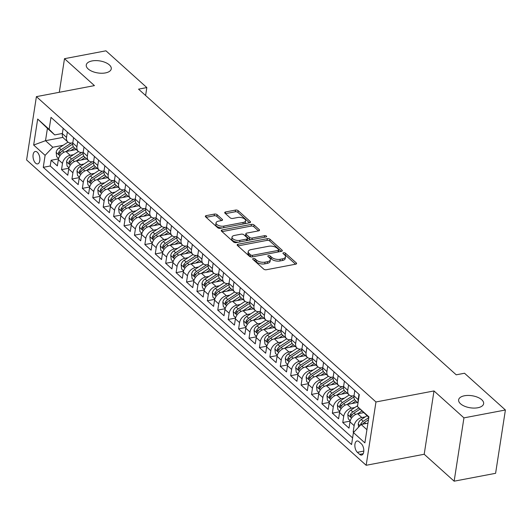 <?xml version="1.0" encoding="UTF-8"?>
<svg xmlns="http://www.w3.org/2000/svg" width="532" height="532" viewBox="0 0 532 532"><rect width="100%" height="100%" fill="white"/><g stroke="black" fill="none" stroke-linecap="round" stroke-linejoin="round"><path stroke-width="0.8" d="M253.312 258.499A1.357 0.652 8.8 0 0 252.687 258.938A1.357 0.652 8.8 0 0 252.886 259.363L263.752 269.132A1.942 0.938 8.8 0 0 266.399 269.737L295.699 264.178A1.942 0.938 8.8 0 0 296.59 263.553A1.942 0.938 8.8 0 0 296.304 262.948L285.438 253.179A1.357 0.652 8.8 0 0 283.583 252.753A1.357 0.652 8.8 0 0 282.958 253.185A1.357 0.652 8.8 0 0 283.164 253.611L284.567 254.875A6.204 2.993 8.8 0 1 285.491 256.816A6.204 2.993 8.8 0 1 282.632 258.805L280.191 259.27A6.204 2.993 8.8 0 1 271.706 257.315L270.303 256.052A1.357 0.652 8.8 0 0 268.447 255.626A1.357 0.652 8.8 0 0 267.822 256.065A1.357 0.652 8.8 0 0 268.022 256.484L269.431 257.747A6.204 2.993 8.8 0 1 270.356 259.689A6.204 2.993 8.8 0 1 267.49 261.684L265.049 262.143A6.204 2.993 8.8 0 1 256.57 260.195L255.167 258.931A1.357 0.652 8.8 0 0 253.312 258.499M105.429 72.917A12.648 6.091 8.8 0 0 111.261 68.861A12.648 6.091 8.8 0 0 105.23 62.424A12.648 6.091 8.8 0 0 92.096 60.927A12.648 6.091 8.8 0 0 86.264 64.99A12.648 6.091 8.8 0 0 92.295 71.428A12.648 6.091 8.8 0 0 105.429 72.917M477.796 407.758A12.648 6.091 8.8 0 0 483.628 403.695A12.648 6.091 8.8 0 0 477.596 397.258A12.648 6.091 8.8 0 0 464.463 395.768A12.648 6.091 8.8 0 0 458.637 399.825A12.648 6.091 8.8 0 0 464.662 406.262A12.648 6.091 8.8 0 0 477.796 407.758M35.597 163.164A6.324 3.285 -100.8 0 0 37.626 163.903A6.324 3.285 -100.8 0 0 39.88 158.935A6.324 3.285 -100.8 0 0 37.293 152.212A6.324 3.285 -100.8 0 0 35.265 151.48A6.324 3.285 -100.8 0 0 33.011 156.441A6.324 3.285 -100.8 0 0 35.597 163.164M217.103 214.682A1.942 0.938 8.8 0 0 214.449 214.077L206.23 215.633A1.942 0.938 8.8 0 0 205.339 216.258A1.942 0.938 8.8 0 0 205.625 216.863L217.688 227.716A1.942 0.938 8.8 0 0 220.341 228.321L249.641 222.762A1.942 0.938 8.8 0 0 250.532 222.137A1.942 0.938 8.8 0 0 250.246 221.531L238.176 210.679A1.942 0.938 8.8 0 0 235.53 210.073L225.601 211.955A1.942 0.938 8.8 0 0 224.703 212.581A1.942 0.938 8.8 0 0 224.996 213.186L230.157 217.827A1.942 0.938 8.8 0 0 232.81 218.439L237.731 217.502A5.187 2.5 8.8 0 1 243.117 218.113A5.187 2.5 8.8 0 1 245.598 220.753A5.187 2.5 8.8 0 1 243.204 222.423L223.912 226.087A5.187 2.5 8.8 0 1 218.526 225.475A5.187 2.5 8.8 0 1 216.052 222.835A5.187 2.5 8.8 0 1 218.446 221.166L221.658 220.554A1.942 0.938 8.8 0 0 222.556 219.935A1.942 0.938 8.8 0 0 222.263 219.33L217.103 214.682L216.837 216.398A1.942 0.938 8.8 0 0 214.183 215.786L206.13 217.315M94.437 85.612L64.492 58.686L105.948 50.813L146.832 87.574L138.539 89.15L456.223 374.814L464.516 373.238L505.4 409.999L463.944 417.873L433.999 390.947L375.964 401.966L36.402 96.638L94.437 85.612M238.03 244.228A1.942 0.938 8.8 0 0 237.132 244.853A1.942 0.938 8.8 0 0 237.425 245.458L249.488 256.304A1.942 0.938 8.8 0 0 252.135 256.916L281.435 251.35A1.942 0.938 8.8 0 0 282.332 250.725A1.942 0.938 8.8 0 0 282.04 250.12L269.977 239.274A1.942 0.938 8.8 0 0 267.323 238.662L238.03 244.228L237.791 245.784M233.588 242.007L221.525 231.161A1.942 0.938 8.8 0 1 221.239 230.555A1.942 0.938 8.8 0 1 222.13 229.93L251.43 224.364A1.942 0.938 8.8 0 1 254.077 224.976L259.244 229.618A1.942 0.938 8.8 0 1 259.53 230.223A1.942 0.938 8.8 0 1 258.638 230.848L246.755 233.102A1.942 0.938 8.8 0 0 245.857 233.728A1.942 0.938 8.8 0 0 246.15 234.333L249.575 237.412A1.942 0.938 8.8 0 0 252.221 238.023L264.597 235.676A1.357 0.652 8.8 0 1 266.007 235.836A1.357 0.652 8.8 0 1 266.652 236.527A1.357 0.652 8.8 0 1 266.027 236.959L236.241 242.619A1.942 0.938 8.8 0 1 233.588 242.007M58.487 158.869L51.112 160.272L57.356 165.891L58.327 159.647L62.49 163.391A7.907 5.573 -48 0 1 70.184 155.284L73.609 154.639M68.901 168.238L61.526 169.635L67.777 175.254L68.741 169.01L72.911 172.754A7.907 5.573 -48 0 1 80.598 164.654L84.023 164.002M79.315 177.602L71.94 179.005L78.191 184.624L79.155 178.38L83.325 182.124A7.907 5.573 -48 0 1 91.019 174.017L94.437 173.365M89.735 186.965L82.354 188.368L88.605 193.987L89.575 187.743L93.738 191.487A7.907 5.573 -48 0 1 101.432 183.387L104.857 182.735M100.149 196.335L92.774 197.738L99.025 203.357L99.989 197.106L104.159 200.857A7.907 5.573 -48 0 1 111.846 192.75L115.271 192.099M110.563 205.698L103.188 207.101L109.439 212.72L110.403 206.476L114.573 210.22A7.907 5.573 -48 0 1 122.267 202.113L125.685 201.468M120.983 215.068L113.602 216.464L119.853 222.083L120.824 215.839L124.987 219.59A7.907 5.573 -48 0 1 132.681 211.483L136.106 210.832M131.397 224.431L124.023 225.834L130.274 231.453L131.238 225.209L135.401 228.953A7.907 5.573 -48 0 1 143.095 220.847L146.519 220.201M141.811 233.801L134.436 235.197L140.687 240.816L141.652 234.572L145.821 238.316A7.907 5.573 -48 0 1 153.515 230.216L156.933 229.565M152.232 243.164L144.85 244.567L151.101 250.186L152.072 243.942L156.235 247.686A7.907 5.573 -48 0 1 163.929 239.58L167.354 238.928M162.646 252.527L155.271 253.93L161.515 259.55L162.486 253.305L166.649 257.049A7.907 5.573 -48 0 1 174.343 248.949L177.768 248.298M173.06 261.897L165.685 263.3L171.936 268.919L172.9 262.668L177.07 266.419A7.907 5.573 -48 0 1 184.757 258.313L188.182 257.661M183.48 271.26L176.099 272.663L182.35 278.283L183.314 272.038L187.483 275.782A7.907 5.573 -48 0 1 195.178 267.676L198.596 267.031M193.894 280.63L186.519 282.027L192.764 287.646L193.734 281.401L197.897 285.152A7.907 5.573 -48 0 1 205.591 277.046L209.016 276.394M204.308 289.993L196.933 291.396L203.184 297.016L204.148 290.771L208.318 294.515A7.907 5.573 -48 0 1 216.005 286.409L219.43 285.764M214.728 299.363L207.347 300.76L213.598 306.379L214.562 300.134L218.732 303.878A7.907 5.573 -48 0 1 226.426 295.779L229.844 295.127M225.142 308.726L217.761 310.129L224.012 315.749L224.983 309.504L229.146 313.248A7.907 5.573 -48 0 1 236.84 305.142L240.265 304.49M235.556 318.089L228.181 319.493L234.432 325.112L235.397 318.868L239.566 322.611A7.907 5.573 -48 0 1 247.254 314.512L250.678 313.86M245.97 327.459L238.595 328.862L244.846 334.482L245.811 328.231L249.98 331.981A7.907 5.573 -48 0 1 257.674 323.875L261.092 323.223M256.391 336.822L249.009 338.226L255.26 343.845L256.231 337.601L260.394 341.344A7.907 5.573 -48 0 1 268.088 333.238L271.513 332.593M266.805 346.192L259.43 347.589L265.681 353.215L266.645 346.964L270.808 350.714A7.907 5.573 -48 0 1 278.502 342.608L281.927 341.956M277.219 355.556L269.844 356.959L276.095 362.578L277.059 356.334L281.228 360.078A7.907 5.573 -48 0 1 288.923 351.971L292.341 351.326M287.639 364.925L280.258 366.322L286.509 371.941L287.48 365.697L291.642 369.441A7.907 5.573 -48 0 1 299.336 361.341L302.761 360.689M298.053 374.289L290.678 375.692L296.923 381.311L297.893 375.067L302.056 378.811A7.907 5.573 -48 0 1 309.75 370.704L313.175 370.053M308.467 383.652L301.092 385.055L307.343 390.674L308.307 384.43L312.477 388.174A7.907 5.573 -48 0 1 320.164 380.074L323.589 379.422M318.887 393.022L311.506 394.425L317.757 400.044L318.721 393.793L322.891 397.544A7.907 5.573 -48 0 1 330.585 389.437L334.003 388.786M329.301 402.385L321.927 403.788L328.171 409.407L329.142 403.163L333.305 406.907A7.907 5.573 -48 0 1 340.999 398.801L344.423 398.155M339.715 411.755L332.34 413.151L338.591 418.777L339.556 412.526L343.725 416.277A7.907 5.573 -48 0 1 351.413 408.17L354.837 407.519M350.136 421.118L342.754 422.521L349.005 428.14L349.97 421.896A7.907 5.573 -48 0 1 357.664 413.79L363.589 412.666M58.327 159.647A7.907 5.573 132 0 1 66.021 151.54L76.302 149.585M68.741 169.01A7.907 5.573 132 0 1 76.435 160.903L86.723 158.955M79.155 178.38A7.907 5.573 132 0 1 86.849 170.273L97.137 168.318M89.575 187.743A7.907 5.573 132 0 1 97.263 179.636L107.55 177.681M99.989 197.106A7.907 5.573 132 0 1 107.683 189.006L117.971 187.051M110.403 206.476A7.907 5.573 132 0 1 118.097 198.37L128.385 196.414M120.824 215.839A7.907 5.573 132 0 1 128.511 207.733L138.799 205.784M131.238 225.209A7.907 5.573 132 0 1 138.932 217.103L149.219 215.147M141.652 234.572A7.907 5.573 132 0 1 149.346 226.466L159.633 224.517M152.072 243.942A7.907 5.573 132 0 1 159.76 235.836L170.047 233.881M162.486 253.305A7.907 5.573 132 0 1 170.18 245.199L180.468 243.244M172.9 262.668A7.907 5.573 132 0 1 180.594 254.569L190.882 252.614M183.314 272.038A7.907 5.573 132 0 1 191.008 263.932L201.296 261.977M193.734 281.401A7.907 5.573 132 0 1 201.428 273.295L211.709 271.347M204.148 290.771A7.907 5.573 132 0 1 211.842 282.665L222.13 280.71M214.562 300.134A7.907 5.573 132 0 1 222.256 292.028L232.544 290.08M224.983 309.504A7.907 5.573 132 0 1 232.67 301.398L242.958 299.443M235.397 318.868A7.907 5.573 132 0 1 243.091 310.761L253.378 308.806M245.811 328.231A7.907 5.573 132 0 1 253.505 320.131L263.792 318.176M256.231 337.601A7.907 5.573 132 0 1 263.919 329.494L274.206 327.539M266.645 346.964A7.907 5.573 132 0 1 274.339 338.864L284.627 336.909M277.059 356.334A7.907 5.573 132 0 1 284.753 348.227L295.041 346.272M287.48 365.697A7.907 5.573 132 0 1 295.167 357.59L305.454 355.642M297.893 375.067A7.907 5.573 132 0 1 305.587 366.96L315.875 365.005M308.307 384.43A7.907 5.573 132 0 1 316.001 376.324L326.289 374.368M318.721 393.793A7.907 5.573 132 0 1 326.415 385.693L336.703 383.738M329.142 403.163A7.907 5.573 132 0 1 336.836 395.057L347.117 393.101M339.556 412.526A7.907 5.573 132 0 1 347.25 404.426L357.537 402.471M361.301 443.761L359.014 441.7A6.125 3.185 -100.8 0 0 357.045 440.988A6.125 3.185 -100.8 0 0 354.864 445.796A6.125 3.185 -100.8 0 0 357.371 452.313L359.659 454.375A6.125 3.185 -100.8 0 0 361.627 455.086A6.125 3.185 -100.8 0 0 363.808 450.278A6.125 3.185 -100.8 0 0 361.301 443.761M375.964 401.966L366.162 465.287L26.6 159.952L36.402 96.638M51.112 160.272L50.221 166.004L43.258 167.327L351.572 444.559L353.421 432.583L361.115 424.476L367.931 423.186M43.258 167.327L45.114 155.344L33.656 145.043L37.679 119.035L49.137 129.336L50.992 117.359L359.306 394.591L357.451 406.574L368.909 416.875L364.879 442.883L353.421 432.583M72.791 142.829L72.093 142.968A7.907 5.573 -48 0 1 67.863 141.997A7.907 5.573 -48 0 1 66.52 137.382L67.345 132.062M83.211 152.199L82.507 152.332A7.907 5.573 -48 0 1 78.284 151.361A7.907 5.573 -48 0 1 76.934 146.746L77.758 141.426M93.625 161.562L92.92 161.695A7.907 5.573 -48 0 1 88.698 160.731A7.907 5.573 -48 0 1 87.348 156.109L88.172 150.789M104.039 170.932L103.341 171.065A7.907 5.573 -48 0 1 99.112 170.094A7.907 5.573 -48 0 1 97.768 165.479L98.593 160.159M114.46 180.295L113.755 180.428A7.907 5.573 -48 0 1 109.532 179.464A7.907 5.573 -48 0 1 108.182 174.842L109.007 169.522M124.874 189.665L124.169 189.798A7.907 5.573 -48 0 1 119.946 188.827A7.907 5.573 -48 0 1 118.596 184.212L119.421 178.892M135.288 199.028L134.589 199.161A7.907 5.573 -48 0 1 130.36 198.197A7.907 5.573 -48 0 1 129.017 193.575L129.835 188.255M145.708 208.391L145.003 208.531A7.907 5.573 -48 0 1 140.78 207.56A7.907 5.573 -48 0 1 139.431 202.945L140.255 197.625M156.122 217.761L155.417 217.894A7.907 5.573 -48 0 1 151.194 216.923A7.907 5.573 -48 0 1 149.844 212.308L150.669 206.988M166.536 227.124L165.838 227.257A7.907 5.573 -48 0 1 161.608 226.293A7.907 5.573 -48 0 1 160.265 221.671L161.083 216.351M176.957 236.494L176.252 236.627A7.907 5.573 -48 0 1 172.029 235.656A7.907 5.573 -48 0 1 170.679 231.041L171.504 225.721M187.37 245.857L186.666 245.99A7.907 5.573 -48 0 1 182.443 245.026A7.907 5.573 -48 0 1 181.093 240.404L181.917 235.084M197.784 255.227L197.086 255.36A7.907 5.573 -48 0 1 192.857 254.389A7.907 5.573 -48 0 1 191.507 249.774L192.331 244.454M208.198 264.59L207.5 264.723A7.907 5.573 -48 0 1 203.271 263.759A7.907 5.573 -48 0 1 201.927 259.137L202.752 253.817M218.619 273.953L217.914 274.093A7.907 5.573 -48 0 1 213.691 273.122A7.907 5.573 -48 0 1 212.341 268.507L213.166 263.187M229.033 283.323L228.328 283.456A7.907 5.573 -48 0 1 224.105 282.485A7.907 5.573 -48 0 1 222.755 277.87L223.58 272.55M239.447 292.686L238.748 292.819A7.907 5.573 -48 0 1 234.519 291.855A7.907 5.573 -48 0 1 233.176 287.24L234 281.913M249.867 302.056L249.162 302.189A7.907 5.573 -48 0 1 244.939 301.218A7.907 5.573 -48 0 1 243.59 296.603L244.414 291.283M260.281 311.42L259.576 311.553A7.907 5.573 -48 0 1 255.353 310.588A7.907 5.573 -48 0 1 254.003 305.967L254.828 300.647M270.695 320.789L269.997 320.922A7.907 5.573 -48 0 1 265.767 319.951A7.907 5.573 -48 0 1 264.424 315.336L265.249 310.016M281.115 330.153L280.411 330.286A7.907 5.573 -48 0 1 276.188 329.321A7.907 5.573 -48 0 1 274.838 324.7L275.662 319.38M291.529 339.516L290.824 339.655A7.907 5.573 -48 0 1 286.602 338.685A7.907 5.573 -48 0 1 285.252 334.069L286.076 328.749M301.943 348.886L301.245 349.019A7.907 5.573 -48 0 1 297.016 348.048A7.907 5.573 -48 0 1 295.672 343.433L296.49 338.113M312.364 358.249L311.659 358.382A7.907 5.573 -48 0 1 307.436 357.418A7.907 5.573 -48 0 1 306.086 352.802L306.911 347.476M322.778 367.619L322.073 367.752A7.907 5.573 -48 0 1 317.85 366.781A7.907 5.573 -48 0 1 316.5 362.166L317.325 356.846M333.192 376.982L332.493 377.115A7.907 5.573 -48 0 1 328.264 376.151A7.907 5.573 -48 0 1 326.921 371.529L327.739 366.209M343.612 386.352L342.907 386.485A7.907 5.573 -48 0 1 338.678 385.514A7.907 5.573 -48 0 1 337.335 380.899L338.159 375.579M354.026 395.715L353.321 395.848A7.907 5.573 -48 0 1 349.098 394.884A7.907 5.573 -48 0 1 347.748 390.262L348.573 384.942M354.285 431.678L353.175 431.884L354.139 425.64A7.907 5.573 -48 0 1 361.833 417.534L365.251 416.889M358.016 402.904L355.349 400.503A7.907 5.573 -48 0 1 353.999 395.881L354.824 390.561M358.189 401.813A7.907 5.573 -48 0 1 358.162 399.632L358.987 394.312M63.175 128.312L62.35 133.632A7.907 5.573 132 0 0 63.7 138.254L67.863 141.997M73.589 137.682L72.771 143.002A7.907 5.573 132 0 0 74.114 147.617L78.284 151.361M84.009 147.045L83.185 152.365A7.907 5.573 132 0 0 84.535 156.987L88.698 160.731M94.423 156.408L93.599 161.735A7.907 5.573 132 0 0 94.949 166.35L99.112 170.094M104.837 165.778L104.019 171.098A7.907 5.573 132 0 0 105.363 175.713L109.532 179.464M115.258 175.141L114.433 180.461A7.907 5.573 132 0 0 115.776 185.083L119.946 188.827M125.672 184.511L124.847 189.831A7.907 5.573 132 0 0 126.197 194.446L130.36 198.197M136.086 193.874L135.261 199.194A7.907 5.573 132 0 0 136.611 203.816L140.78 207.56M146.506 203.244L145.682 208.564A7.907 5.573 132 0 0 147.025 213.179L151.194 216.923M156.92 212.607L156.095 217.927A7.907 5.573 132 0 0 157.445 222.549L161.608 226.293M167.334 221.977L166.509 227.297A7.907 5.573 132 0 0 167.859 231.912L172.029 235.656M177.755 231.34L176.93 236.66A7.907 5.573 132 0 0 178.273 241.275L182.443 245.026M188.168 240.703L187.344 246.023A7.907 5.573 132 0 0 188.694 250.645L192.857 254.389M198.582 250.073L197.758 255.393A7.907 5.573 132 0 0 199.108 260.008L203.271 263.759M208.996 259.436L208.178 264.756A7.907 5.573 132 0 0 209.522 269.378L213.691 273.122M219.417 268.806L218.592 274.126A7.907 5.573 132 0 0 219.942 278.741L224.105 282.485M229.831 278.17L229.006 283.49A7.907 5.573 132 0 0 230.356 288.111L234.519 291.855M240.245 287.539L239.427 292.859A7.907 5.573 132 0 0 240.77 297.474L244.939 301.218M250.665 296.903L249.84 302.223A7.907 5.573 132 0 0 251.184 306.838L255.353 310.588M261.079 306.266L260.254 311.586A7.907 5.573 132 0 0 261.604 316.208L265.767 319.951M271.493 315.636L270.668 320.956A7.907 5.573 132 0 0 272.018 325.571L276.188 329.321M281.913 324.999L281.089 330.319A7.907 5.573 132 0 0 282.432 334.941L286.602 338.685M292.327 334.369L291.503 339.689A7.907 5.573 132 0 0 292.853 344.304L297.016 348.048M302.741 343.732L301.917 349.052A7.907 5.573 132 0 0 303.267 353.674L307.436 357.418M313.162 353.102L312.337 358.422A7.907 5.573 132 0 0 313.68 363.037L317.85 366.781M323.576 362.465L322.751 367.785A7.907 5.573 132 0 0 324.101 372.4L328.264 376.151M333.99 371.828L333.165 377.148A7.907 5.573 132 0 0 334.515 381.77L338.678 385.514M344.404 381.198L343.586 386.518A7.907 5.573 132 0 0 344.929 391.133L349.098 394.884M342.754 422.521L343.725 416.277M332.34 413.151L333.305 406.907M321.927 403.788L322.891 397.544M311.506 394.425L312.477 388.174M301.092 385.055L302.056 378.811M290.678 375.692L291.642 369.441M280.258 366.322L281.228 360.078M269.844 356.959L270.808 350.714M259.43 347.589L260.394 341.344M249.009 338.226L249.98 331.981M238.595 328.862L239.566 322.611M228.181 319.493L229.146 313.248M217.761 310.129L218.732 303.878M207.347 300.76L208.318 294.515M196.933 291.396L197.897 285.152M186.519 282.027L187.483 275.782M176.099 272.663L177.07 266.419M165.685 263.3L166.649 257.049M155.271 253.93L156.235 247.686M144.85 244.567L145.821 238.316M134.436 235.197L135.401 228.953M124.023 225.834L124.987 219.59M113.602 216.464L114.573 210.22M103.188 207.101L104.159 200.857M92.774 197.738L93.738 191.487M82.354 188.368L83.325 182.124M71.94 179.005L72.911 172.754M61.526 169.635L62.49 163.391M50.221 166.004L352.603 437.903M353.175 431.884L353.667 432.33M62.969 137.369L45.513 140.687L52.801 147.244L63.188 145.269M361.115 424.476L366.92 429.696M368.829 417.381L357.451 406.574M433.999 390.947L424.197 454.262L454.142 481.187L463.944 417.873M454.142 481.187L495.598 473.314L505.4 409.999M64.492 58.686L59.291 92.289M424.197 454.262L366.162 465.287M145.602 95.501L146.832 87.574M62.377 133.465L54.71 134.922L47.421 128.365L45.513 140.687L33.656 145.043M49.137 129.336L54.71 134.922M52.801 147.244L45.114 155.344M37.679 119.035L47.421 128.365M253.824 260.201A1.357 0.652 8.8 0 1 254.901 260.64L256.304 261.904A6.204 2.993 8.8 0 0 264.79 263.859L265.049 262.143M270.356 259.689L270.09 261.398A6.204 2.993 8.8 0 1 267.23 263.393L264.79 263.859M285.491 256.816L285.225 258.525A6.204 2.993 8.8 0 1 282.366 260.52L279.925 260.979A6.204 2.993 8.8 0 1 271.446 259.031L270.037 257.767A1.357 0.652 8.8 0 0 268.959 257.328M295.533 264.204L285.172 254.888A1.357 0.652 8.8 0 0 284.101 254.456M281.275 251.383L269.711 240.983A1.942 0.938 8.8 0 0 267.064 240.378L237.924 245.91M250.638 254.861A1.357 0.652 8.8 0 0 252.494 255.287L278.216 250.406A1.357 0.652 8.8 0 0 278.841 249.967A1.357 0.652 8.8 0 0 278.635 249.541L277.152 248.211A6.204 2.993 8.8 0 0 268.673 246.256L251.097 249.594A6.204 2.993 8.8 0 0 248.231 251.589A6.204 2.993 8.8 0 0 249.162 253.525L250.638 254.861L250.379 256.57A1.357 0.652 8.8 0 0 251.117 256.936M278.416 251.922A1.357 0.652 8.8 0 0 278.575 251.676L278.841 249.967M248.231 251.589L247.972 253.298A6.204 2.993 8.8 0 0 248.896 255.24L249.162 253.525M250.379 256.57L248.896 255.24M222.03 231.613L251.164 226.08L251.43 224.364M258.472 230.881L253.811 226.692A1.942 0.938 8.8 0 0 251.164 226.08M245.857 233.728L245.591 235.437A1.942 0.938 8.8 0 0 245.884 236.048L249.309 239.127A1.942 0.938 8.8 0 0 251.184 239.779M234.426 235.45A5.187 2.5 8.8 0 0 232.032 237.112A5.187 2.5 8.8 0 0 234.506 239.752A5.187 2.5 8.8 0 0 239.892 240.364L246.688 239.074A1.942 0.938 8.8 0 0 247.586 238.449A1.942 0.938 8.8 0 0 247.294 237.844L243.869 234.765A1.942 0.938 8.8 0 0 241.222 234.16L234.426 235.45M232.032 237.112L231.766 238.821A5.187 2.5 8.8 0 0 238.409 242.206M247.014 240.57A1.942 0.938 8.8 0 0 247.32 240.165L247.586 238.449M221.498 220.587L216.837 216.398M216.052 222.835L215.786 224.544A5.187 2.5 8.8 0 0 222.429 227.929M243.975 223.832A5.187 2.5 8.8 0 0 245.332 222.469L245.598 220.753M249.475 222.788L237.917 212.394A1.942 0.938 8.8 0 0 235.264 211.783L225.495 213.638M358.588 427.143L358.216 423.938A5.234 3.691 -48 0 1 361.248 419.515L367.007 415.738M362.611 424.197A5.234 3.691 -48 0 1 364.48 422.415L368.457 419.808M368.789 417.647L363.23 421.291A5.234 3.691 132 0 0 360.596 424.396L360.483 425.148M362.412 412.885L363.236 412.347M357.61 413.803L361.873 411.003M350.256 420.686L348.307 418.93L347.802 414.574A5.234 3.691 -48 0 1 350.834 410.145L357.584 405.717M358.847 407.971L352.809 411.928A5.234 3.691 132 0 0 350.182 415.027L350.522 416.709L351.433 416.157A5.234 3.691 -48 0 1 354.059 413.051L360.018 409.141M351.998 403.522L355.875 400.975M347.197 404.433L354.591 399.585M339.842 411.316L337.893 409.567L337.381 405.204A5.234 3.691 -48 0 1 340.42 400.782L349.231 394.997M352.463 395.954L342.395 402.558A5.234 3.691 132 0 0 339.762 405.663L340.108 407.339L341.012 406.787A5.234 3.691 -48 0 1 343.645 403.682L353.913 396.945M341.577 394.159L345.461 391.612M336.783 395.07L344.177 390.215M329.428 401.953L327.479 400.197L326.967 395.841A5.234 3.691 -48 0 1 330 391.412L338.817 385.634M342.049 386.591L331.981 393.195A5.234 3.691 132 0 0 329.348 396.3L329.687 397.976L330.598 397.424A5.234 3.691 -48 0 1 333.232 394.318L343.499 387.582M331.163 384.789L335.04 382.242M326.362 385.7L333.757 380.852M319.007 392.583L317.065 390.834L316.553 386.471A5.234 3.691 -48 0 1 319.586 382.049L328.404 376.264M331.636 377.221L321.561 383.831A5.234 3.691 132 0 0 318.934 386.93L319.273 388.613L320.184 388.054A5.234 3.691 -48 0 1 322.811 384.955L333.085 378.219M320.749 375.426L324.626 372.879M315.948 376.337L323.343 371.482M308.593 383.22L306.645 381.471L306.133 377.108A5.234 3.691 -48 0 1 309.172 372.679L317.983 366.9M321.215 367.858L311.147 374.462A5.234 3.691 132 0 0 308.52 377.567L308.859 379.243L309.77 378.691A5.234 3.691 -48 0 1 312.397 375.585L322.665 368.849M310.329 366.056L314.213 363.509M305.534 366.967L312.929 362.119M298.179 373.85L296.231 372.101L295.719 367.745A5.234 3.691 -48 0 1 298.751 363.316L307.569 357.531M310.801 358.488L300.733 365.098A5.234 3.691 132 0 0 298.1 368.197L298.439 369.88L299.35 369.321A5.234 3.691 -48 0 1 301.983 366.222L312.251 359.486M299.915 356.693L303.799 354.146M295.114 357.604L302.509 352.749M287.765 364.487L285.817 362.738L285.305 358.375A5.234 3.691 -48 0 1 288.337 353.953L297.155 348.167M300.387 349.125L290.319 355.728A5.234 3.691 132 0 0 287.686 358.834L288.025 360.51L288.936 359.958A5.234 3.691 -48 0 1 291.569 356.852L301.837 350.116M289.501 347.323L293.378 344.783M284.7 348.234L292.095 343.386M277.345 355.123L275.396 353.368L274.884 349.012A5.234 3.691 -48 0 1 277.923 344.583L286.735 338.804M289.967 339.755L279.899 346.365A5.234 3.691 132 0 0 277.272 349.464L277.611 351.147L278.522 350.588A5.234 3.691 -48 0 1 281.149 347.489L291.416 340.753M279.081 337.96L282.964 335.413M274.286 338.871L281.681 334.023M266.931 345.753L264.983 344.005L264.471 339.642A5.234 3.691 -48 0 1 267.503 335.22L276.321 329.434M279.553 330.392L269.485 336.995A5.234 3.691 132 0 0 266.851 340.101L267.197 341.777L268.101 341.225A5.234 3.691 -48 0 1 270.735 338.119L281.002 331.383M268.667 328.596L272.55 326.05M263.865 329.507L271.26 324.653M256.517 336.39L254.569 334.635L254.057 330.279A5.234 3.691 -48 0 1 257.089 325.85L265.907 320.071M269.139 321.029L259.071 327.632A5.234 3.691 132 0 0 256.437 330.738L256.776 332.414L257.688 331.862A5.234 3.691 -48 0 1 260.321 328.756L270.589 322.02M258.253 319.227L262.13 316.68M253.451 320.138L260.846 315.29M246.097 327.02L244.148 325.271L243.643 320.909A5.234 3.691 -48 0 1 246.675 316.487L255.486 310.701M258.725 311.659L248.65 318.269A5.234 3.691 132 0 0 246.023 321.368L246.363 323.05L247.274 322.492A5.234 3.691 -48 0 1 249.9 319.393L260.168 312.656M247.839 309.863L251.716 307.316M243.038 310.774L250.432 305.92M235.683 317.657L233.734 315.908L233.222 311.546A5.234 3.691 -48 0 1 236.255 307.117L245.072 301.338M248.304 302.296L238.236 308.899A5.234 3.691 132 0 0 235.603 312.005L235.949 313.68L236.853 313.129A5.234 3.691 -48 0 1 239.486 310.023L249.754 303.287M237.418 300.494L241.302 297.947M232.617 301.405L240.018 296.557M225.269 308.287L223.32 306.538L222.808 302.183A5.234 3.691 -48 0 1 225.841 297.754L234.659 291.968M237.89 292.926L227.822 299.536A5.234 3.691 132 0 0 225.189 302.635L225.528 304.317L226.439 303.759A5.234 3.691 -48 0 1 229.073 300.66L239.34 293.923M227.004 291.13L230.881 288.583M222.203 292.041L229.598 287.187M214.848 298.924L212.9 297.175L212.394 292.813A5.234 3.691 -48 0 1 215.427 288.391L224.238 282.605M227.477 283.563L217.402 290.166A5.234 3.691 132 0 0 214.775 293.272L215.114 294.947L216.025 294.396A5.234 3.691 -48 0 1 218.652 291.29L228.926 284.553M216.59 281.76L220.467 279.22M211.789 282.672L219.184 277.824M204.434 289.561L202.486 287.805L201.974 283.45A5.234 3.691 -48 0 1 205.013 279.021L213.824 273.242M217.056 274.193L206.988 280.803A5.234 3.691 132 0 0 204.355 283.902L204.7 285.584L205.605 285.026A5.234 3.691 -48 0 1 208.238 281.927L218.506 275.19M206.17 272.397L210.054 269.85M201.369 273.308L208.77 268.454M194.02 280.191L192.072 278.442L191.56 274.08A5.234 3.691 -48 0 1 194.592 269.658L203.41 263.872M206.642 264.83L196.574 271.433A5.234 3.691 132 0 0 193.941 274.539L194.28 276.214L195.191 275.662A5.234 3.691 -48 0 1 197.824 272.557L208.092 265.82M195.756 263.027L199.633 260.487M190.955 263.945L198.35 259.091M183.6 270.828L181.658 269.072L181.146 264.717A5.234 3.691 -48 0 1 184.178 260.288L192.996 254.509M196.228 255.466L186.153 262.07A5.234 3.691 132 0 0 183.527 265.175L183.866 266.851L184.777 266.299A5.234 3.691 -48 0 1 187.404 263.194L197.678 256.457M185.342 253.664L189.219 251.117M180.541 254.575L187.936 249.727M173.186 261.458L171.238 259.709L170.725 255.347A5.234 3.691 -48 0 1 173.765 250.924L182.576 245.139M185.808 246.097L175.74 252.7A5.234 3.691 132 0 0 173.113 255.806L173.452 257.488L174.363 256.929A5.234 3.691 -48 0 1 176.99 253.831L187.257 247.094M174.922 244.301L178.805 241.754M170.127 245.212L177.522 240.358M162.772 252.095L160.824 250.346L160.312 245.983A5.234 3.691 -48 0 1 163.344 241.555L172.162 235.776M175.394 236.733L165.326 243.337A5.234 3.691 132 0 0 162.692 246.442L163.031 248.118L163.942 247.566A5.234 3.691 -48 0 1 166.576 244.461L176.843 237.724M164.508 234.931L168.391 232.384M159.706 235.842L167.101 230.994M152.352 242.725L150.41 240.976L149.898 236.62A5.234 3.691 -48 0 1 152.93 232.191L161.748 226.406M164.98 227.363L154.912 233.974A5.234 3.691 132 0 0 152.278 237.073L152.618 238.755L153.529 238.196A5.234 3.691 -48 0 1 156.162 235.097L166.43 228.361M154.094 225.568L157.971 223.021M149.293 226.479L156.687 221.625M141.938 233.362L139.989 231.613L139.477 227.25A5.234 3.691 -48 0 1 142.516 222.828L151.327 217.043M154.559 218L144.491 224.604A5.234 3.691 132 0 0 141.864 227.709L142.204 229.385L143.115 228.833A5.234 3.691 -48 0 1 145.741 225.728L156.009 218.991M143.673 216.198L147.557 213.658M138.879 217.109L146.273 212.261M131.524 223.999L129.575 222.243L129.063 217.887A5.234 3.691 -48 0 1 132.096 213.458L140.913 207.68M144.145 208.63L134.077 215.241A5.234 3.691 132 0 0 131.444 218.339L131.79 220.022L132.694 219.463A5.234 3.691 -48 0 1 135.328 216.364L145.595 209.628M133.259 206.835L137.143 204.288M128.458 207.746L135.853 202.892M121.11 214.629L119.161 212.88L118.649 208.517A5.234 3.691 -48 0 1 121.682 204.095L130.5 198.31M133.732 199.267L123.663 205.871A5.234 3.691 132 0 0 121.03 208.976L121.369 210.652L122.28 210.1A5.234 3.691 -48 0 1 124.914 206.995L135.181 200.258M122.845 197.465L126.722 194.925M118.044 198.383L125.439 193.528M110.689 205.266L108.741 203.51L108.235 199.154A5.234 3.691 -48 0 1 111.268 194.725L120.079 188.946M123.318 189.904L113.243 196.508A5.234 3.691 132 0 0 110.616 199.613L110.955 201.289L111.866 200.737A5.234 3.691 -48 0 1 114.493 197.631L124.761 190.895M112.432 188.102L116.309 185.555M107.63 189.013L115.025 184.165M100.275 195.896L98.327 194.147L97.815 189.784A5.234 3.691 -48 0 1 100.847 185.362L109.665 179.577M112.897 180.534L102.829 187.138A5.234 3.691 132 0 0 100.196 190.243L100.541 191.926L101.446 191.367A5.234 3.691 -48 0 1 104.079 188.262L114.347 181.525M102.011 178.739L105.895 176.192M97.21 179.65L104.611 174.795M89.861 186.532L87.913 184.777L87.401 180.421A5.234 3.691 -48 0 1 90.433 175.992L99.251 170.213M102.483 171.171L92.415 177.774A5.234 3.691 132 0 0 89.782 180.88L90.121 182.556L91.032 182.004A5.234 3.691 -48 0 1 93.665 178.898L103.933 172.162M91.597 169.369L95.474 166.822M86.796 170.28L94.191 165.432M79.441 177.163L77.492 175.414L76.987 171.058A5.234 3.691 -48 0 1 80.019 166.629L88.831 160.844M92.069 161.801L81.995 168.411A5.234 3.691 132 0 0 79.368 171.51L79.707 173.193L80.618 172.634A5.234 3.691 -48 0 1 83.245 169.535L93.519 162.799M81.183 160.006L85.06 157.459M76.382 160.917L83.777 156.062M69.027 167.799L67.079 166.05L66.567 161.688A5.234 3.691 -48 0 1 69.599 157.266L78.417 151.48M81.649 152.438L71.581 159.041A5.234 3.691 132 0 0 68.947 162.147L69.293 163.823L70.197 163.271A5.234 3.691 -48 0 1 72.831 160.165L83.098 153.429M70.763 150.636L74.646 148.095M65.961 151.547L73.363 146.699M58.613 158.436L56.665 156.681L56.153 152.325A5.234 3.691 -48 0 1 59.185 147.896L68.003 142.117M71.235 143.068L61.167 149.678A5.234 3.691 132 0 0 58.533 152.777L58.872 154.46L59.784 153.901A5.234 3.691 -48 0 1 62.417 150.802L72.684 144.066M66.021 151.54L70.184 155.284M76.435 160.903L80.598 164.654M86.849 170.273L91.019 174.017M97.263 179.636L101.432 183.387M107.683 189.006L111.846 192.75M118.097 198.37L122.267 202.113M128.511 207.733L132.681 211.483M138.932 217.103L143.095 220.847M149.346 226.466L153.515 230.216M159.76 235.836L163.929 239.58M170.18 245.199L174.343 248.949M180.594 254.569L184.757 258.313M191.008 263.932L195.178 267.676M201.428 273.295L205.591 277.046M211.842 282.665L216.005 286.409M222.256 292.028L226.426 295.779M232.67 301.398L236.84 305.142M243.091 310.761L247.254 314.512M253.505 320.131L257.674 323.875M263.919 329.494L268.088 333.238M274.339 338.864L278.502 342.608M284.753 348.227L288.923 351.971M295.167 357.59L299.336 361.341M305.587 366.96L309.75 370.704M316.001 376.324L320.164 380.074M326.415 385.693L330.585 389.437M336.836 395.057L340.999 398.801M347.25 404.426L351.413 408.17M357.664 413.79L361.833 417.534M353.999 395.881L358.162 399.632M62.35 133.632L66.52 137.382M72.771 143.002L76.934 146.746M83.185 152.365L87.348 156.109M93.599 161.735L97.768 165.479M104.019 171.098L108.182 174.842M114.433 180.461L118.596 184.212M124.847 189.831L129.017 193.575M135.261 199.194L139.431 202.945M145.682 208.564L149.844 212.308M156.095 217.927L160.265 221.671M166.509 227.297L170.679 231.041M176.93 236.66L181.093 240.404M187.344 246.023L191.507 249.774M197.758 255.393L201.927 259.137M208.178 264.756L212.341 268.507M218.592 274.126L222.755 277.87M229.006 283.49L233.176 287.24M239.427 292.859L243.59 296.603M249.84 302.223L254.003 305.967M260.254 311.586L264.424 315.336M270.668 320.956L274.838 324.7M281.089 330.319L285.252 334.069M291.503 339.689L295.672 343.433M301.917 349.052L306.086 352.802M312.337 358.422L316.5 362.166M322.751 367.785L326.921 371.529M333.165 377.148L337.335 380.899M343.586 386.518L347.748 390.262M349.97 421.896L354.139 425.64M363.19 453.703L359.659 454.375M363.802 451.089L357.371 452.313M256.304 261.904L256.57 260.195M267.23 263.393L267.49 261.684M270.037 257.767L270.303 256.052M271.446 259.031L271.706 257.315M279.925 260.979L280.191 259.27M282.366 260.52L282.632 258.805M285.172 254.888L285.438 253.179M296.131 264.045L296.304 262.948M254.901 260.64L255.167 258.931M267.064 240.378L267.323 238.662M269.711 240.983L269.977 239.274M281.874 251.217L282.04 250.12M252.248 256.896L252.494 255.287M277.963 252.008L278.216 250.406M221.891 231.487L222.13 229.93M253.811 226.692L254.077 224.976M259.071 230.715L259.244 229.618M245.884 236.048L246.15 234.333M249.309 239.127L249.575 237.412M251.975 239.633L252.221 238.023M264.344 237.279L264.597 235.676M239.646 241.974L239.892 240.364M246.442 240.683L246.688 239.074M222.097 220.421L222.263 219.33M223.666 227.689L223.912 226.087M242.951 224.025L243.204 222.423M225.362 213.512L225.601 211.955M235.264 211.783L235.53 210.073M237.917 212.394L238.176 210.679M250.073 222.629L250.246 221.531M205.99 217.189L206.23 215.633M214.183 215.786L214.449 214.077M358.229 424.051L360.004 425.647M364.48 422.415L365.783 423.592M361.248 419.515L363.23 421.291M362.777 423.984L360.596 424.396M347.808 414.681L351.559 418.052M354.059 413.051L355.642 414.475M350.834 410.145L352.809 411.928M352.357 414.614L350.182 415.027M337.394 405.317L341.145 408.682M343.645 403.682L345.228 405.105M340.42 400.782L342.395 402.558M341.943 405.251L339.762 405.663M326.981 395.948L330.724 399.319M333.232 394.318L334.814 395.742M330 391.412L331.981 393.195M331.529 395.881L329.348 396.3M316.56 386.584L320.311 389.956M322.811 384.955L324.394 386.378M319.586 382.049L321.561 383.831M321.109 386.518L318.934 386.93M306.146 377.215L309.897 380.586M312.397 375.585L313.98 377.008M309.172 372.679L311.147 374.462M310.695 377.155L308.52 377.567M295.732 367.851L299.476 371.223M301.983 366.222L303.566 367.645M298.751 363.316L300.733 365.098M300.281 367.785L298.1 368.197M285.318 358.488L289.062 361.853M291.569 356.852L293.152 358.275M288.337 353.953L290.319 355.728M289.86 358.422L287.686 358.834M274.898 349.118L278.648 352.49M281.149 347.489L282.731 348.912M277.923 344.583L279.899 346.365M279.446 349.052L277.272 349.464M264.484 339.755L268.228 343.12M270.735 338.119L272.317 339.542M267.503 335.22L269.485 336.995M269.032 339.689L266.851 340.101M254.07 330.385L257.814 333.757M260.321 328.756L261.904 330.179M257.089 325.85L259.071 327.632M258.618 330.319L256.437 330.738M243.649 321.022L247.4 324.394M249.9 319.393L251.483 320.816M246.675 316.487L248.65 318.269M248.198 320.956L246.023 321.368M233.235 311.652L236.979 315.024M239.486 310.023L241.069 311.446M236.255 307.117L238.236 308.899M237.784 311.592L235.603 312.005M222.822 302.289L226.566 305.661M229.073 300.66L230.655 302.083M225.841 297.754L227.822 299.536M227.37 302.223L225.189 302.635M212.401 292.926L216.152 296.291M218.652 291.29L220.235 292.713M215.427 288.391L217.402 290.166M216.95 292.859L214.775 293.272M201.987 283.556L205.738 286.928M208.238 281.927L209.821 283.35M205.013 279.021L206.988 280.803M206.536 283.49L204.355 283.902M191.573 274.193L195.317 277.558M197.824 272.557L199.407 273.98M194.592 269.658L196.574 271.433M196.122 274.126L193.941 274.539M181.153 264.823L184.903 268.195M187.404 263.194L188.986 264.617M184.178 260.288L186.153 262.07M185.701 264.756L183.527 265.175M170.739 255.46L174.489 258.825M176.99 253.831L178.572 255.254M173.765 250.924L175.74 252.7M175.287 255.393L173.113 255.806M160.325 246.09L164.069 249.461M166.576 244.461L168.159 245.884M163.344 241.555L165.326 243.337M164.873 246.03L162.692 246.442M149.911 236.727L153.655 240.098M156.162 235.097L157.745 236.521M152.93 232.191L154.912 233.974M154.453 236.66L152.278 237.073M139.49 227.363L143.241 230.728M145.741 225.728L147.324 227.151M142.516 222.828L144.491 224.604M144.039 227.297L141.864 227.709M129.077 217.994L132.82 221.365M135.328 216.364L136.91 217.788M132.096 213.458L134.077 215.241M133.625 217.927L131.444 218.339M118.663 208.63L122.407 211.995M124.914 206.995L126.496 208.418M121.682 204.095L123.663 205.871M123.211 208.564L121.03 208.976M108.242 199.261L111.993 202.632M114.493 197.631L116.076 199.054M111.268 194.725L113.243 196.508M112.791 199.194L110.616 199.613M97.828 189.897L101.572 193.262M104.079 188.262L105.662 189.685M100.847 185.362L102.829 187.138M102.377 189.831L100.196 190.243M87.414 180.528L91.158 183.899M93.665 178.898L95.248 180.321M90.433 175.992L92.415 177.774M91.963 180.468L89.782 180.88M76.994 171.164L80.744 174.536M83.245 169.535L84.827 170.958M80.019 166.629L81.995 168.411M81.542 171.098L79.368 171.51M66.58 161.801L70.33 165.166M72.831 160.165L74.414 161.588M69.599 157.266L71.581 159.041M71.128 161.735L68.947 162.147M56.166 152.431L59.91 155.803M62.417 150.802L64 152.225M59.185 147.896L61.167 149.678M60.715 152.365L58.533 152.777"/></g></svg>
